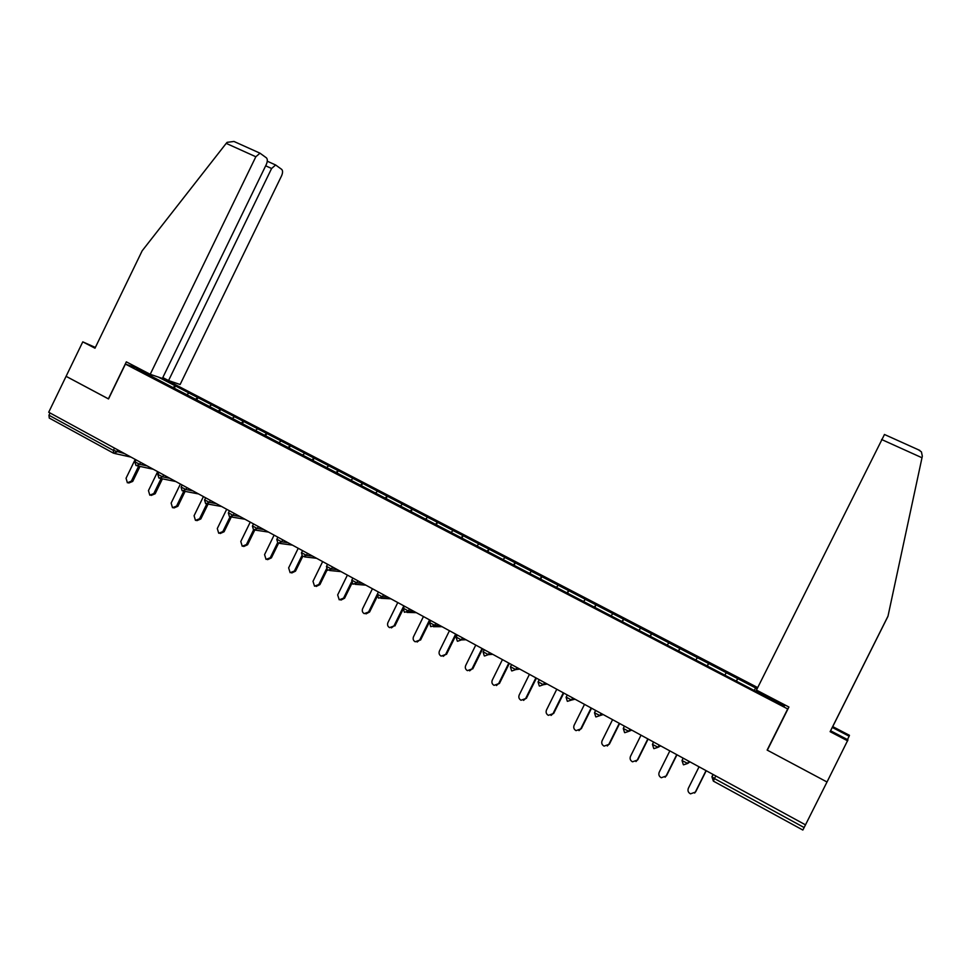 <?xml version="1.0" encoding="UTF-8"?>
<svg xmlns="http://www.w3.org/2000/svg" width="971" height="971" viewBox="0 0 971 971"><rect width="100%" height="100%" fill="white"/><g stroke="black" fill="none" stroke-linecap="round" stroke-linejoin="round"><path stroke-width="1.46" d="M757.708 687.589L162.594 377.998M95.352 347.448L82.778 341.853L66.089 376.323L108.521 398.947L125.417 364.089L140.674 369.332M125.417 364.089L787.906 709.048M143.951 371.043L136.535 368.495L182.888 392.709M158.273 377.051L175.435 385.936L174.331 388.206M186.699 394.699L189.066 393.037L175.435 385.936M188.811 392.952L197.878 397.625L196.749 399.918M209.335 406.497L211.666 404.798L197.878 397.625M211.423 404.725L220.575 409.434L219.446 411.765M232.227 418.428L234.533 416.705L220.575 409.434M234.302 416.632L243.551 421.402L242.41 423.732M255.397 430.505L257.667 428.745L243.551 421.402M257.436 428.672L266.794 433.491L265.641 435.845M278.835 442.727L281.08 440.931L266.794 433.491M280.862 440.87L290.317 445.738L289.152 448.104M302.564 455.096L304.773 453.263L290.317 445.738M304.554 453.202L314.119 458.13L312.953 460.509M326.572 467.609L328.744 465.74L314.119 458.13M328.538 465.679L338.199 470.668L337.034 473.059M350.871 480.281L353.007 478.375L338.199 470.668M352.813 478.315L362.584 483.352L361.394 485.767M375.498 493.062L377.573 491.156L362.584 483.352M377.379 491.108L387.259 496.205L386.07 498.621M400.392 506.037L402.431 504.095L387.259 496.205M402.249 504.058L412.238 509.205L411.036 511.644M425.589 519.182L427.592 517.203L412.238 509.205M427.422 517.155L437.52 522.362L436.307 524.813M451.102 532.472L453.069 530.457L437.52 522.362M452.899 530.421L463.118 535.689L461.905 538.152M476.943 545.945L478.861 543.881L463.118 535.689M478.703 543.857L489.032 549.185L487.818 551.662M503.099 559.575L504.981 557.475L489.032 549.185M504.835 557.451L515.285 562.84L514.047 565.34M529.583 573.388L531.428 571.251L515.285 562.84M531.283 571.227L541.854 576.677L540.616 579.189M556.407 587.37L558.204 585.185L541.854 576.677M558.082 585.173L568.775 590.684L567.525 593.208M583.571 601.522L585.331 599.301L568.775 590.684M585.21 599.289L596.036 604.872L594.774 607.421M611.099 615.869L612.798 613.599L596.036 604.872M612.689 613.599L623.637 619.243L622.375 621.804M638.967 630.397L640.629 628.091L623.637 619.243M640.532 628.091L651.614 633.808L650.327 636.381M667.211 645.12L668.825 642.766L651.614 633.808M668.728 642.766L679.943 648.555L678.656 651.14M695.819 660.037L697.384 657.634L679.943 648.555M697.299 657.646L708.648 663.496L707.349 666.106M724.803 675.148L726.308 672.697L708.648 663.496M726.247 672.709L737.729 678.632L736.419 681.254M754.176 690.454L755.632 687.953L737.729 678.632M755.584 687.978L757.113 688.779M785.272 705.128L784.107 706.063L182.888 392.66M195.523 399.299L197.623 397.54M218.257 411.146L220.332 409.361M241.257 423.138L243.32 421.317M264.537 435.275L266.564 433.43M288.084 447.546L290.098 445.677M311.922 459.975L313.9 458.069M336.039 472.549L337.993 470.607M360.447 485.269L362.377 483.303M385.159 498.147L387.065 496.157M410.175 511.195L412.056 509.156M435.506 524.389L437.351 522.325M461.14 537.752L462.961 535.652M487.102 551.285L488.886 549.149M513.38 564.988L515.14 562.816M540.01 578.874L541.721 576.653M566.967 592.917L568.642 590.671M594.264 607.154L595.915 604.872M621.926 621.574L623.54 619.243M649.939 636.175L651.517 633.808M678.316 650.971L679.858 648.567M707.082 665.96L708.575 663.509M736.212 681.144L737.669 678.656M715.785 775.938L714.462 778.584L804.134 827.547L827.013 781.995L767.333 750.182L788.913 707.022L756.458 690.102L884.484 434.486M804.134 827.547L802.835 830.035L713.394 781.121L714.462 778.584L711.925 776.679L713.042 774.433M782.747 705.347L784.568 704.752M108.534 398.911L66.089 376.323L48.708 412.238L805.529 824.865M113.267 453.056L49.254 418.052L48.963 415.236L50.055 412.966M767.673 749.515L767.139 750.073L827.013 781.995L847.974 739.841L830.581 730.775L830.12 731.685L847.647 740.837M767.139 750.073L787.457 709.437M173.044 387.587L175.181 385.851M151.755 376.432L151.937 374.891M699.059 766.811L688.342 788.294C687.48 790.71 688.196 792.567 690.49 793.853L695.309 792.142L706.038 770.622M695.309 792.142L694.641 793.076M695.697 791.79L706.22 770.719M669.844 750.886L659.212 772.236C658.35 774.615 659.054 776.46 661.3 777.735L666.082 776.023L676.738 754.649M666.082 776.023L665.111 777.237M666.543 775.708L676.969 754.77M641.018 735.168L630.47 756.385C629.621 758.739 630.3 760.56 632.497 761.822L637.255 760.123L647.827 738.882M637.255 760.123L635.993 761.543M637.765 759.844L648.118 739.04M612.58 719.657L602.105 740.739C601.255 743.082 601.923 744.878 604.083 746.129L608.793 744.429L619.292 723.322M608.793 744.429L607.276 746.007M609.363 744.187L619.632 723.516M584.506 704.351L574.104 725.301C573.266 727.619 573.91 729.391 576.034 730.641L580.707 728.942L591.121 707.968M580.707 728.942L578.971 730.629M581.326 728.736L591.533 708.187M556.784 689.24L546.467 710.056C545.641 712.35 546.272 714.11 548.36 715.348L552.997 713.661L563.326 692.808M552.997 713.661L551.067 715.433M553.664 713.479L563.787 693.063M847.465 739.574L849.152 736.212L832.305 727.449L887.931 616.306M887.882 616.488L832.73 726.611L849.443 735.302L849.152 736.212M832.305 727.449L832.73 726.611M918.408 449.767L921.418 451.867L922.329 456.2L888.004 616.136L830.581 730.775M888.004 616.136L830.12 731.685M108.376 398.875L126.327 361.855L150.214 374.308L162.375 378.447L266.285 164.536C267.608 161.417 267.656 159.195 266.43 157.86L259.997 153.187L255.834 156.756L226.207 143.368L227.129 142.336L233.962 141.463L235.662 142.215M226.207 143.368L142.154 250.821L94.988 348.213L82.778 341.853M162.8 377.573L168.553 380.559L180.121 384.516L281.541 175.885C282.84 172.862 282.901 170.702 281.736 169.415L275.643 164.985L271.601 168.493L265.666 165.798M168.553 380.559L271.601 168.493M150.214 374.308L255.834 156.756M529.438 674.335L519.194 695.018C518.368 697.287 518.975 699.035 521.026 700.249L525.627 698.574L535.895 677.855M525.627 698.574L523.539 700.394M526.355 698.416L536.405 678.134M502.432 659.612L492.261 680.173C491.447 682.419 492.042 684.142 494.057 685.356L498.621 683.669L508.804 663.084M498.621 683.669L496.399 685.538M499.397 683.56L509.362 663.387M475.766 645.072L465.679 665.511C464.866 667.732 465.449 669.444 467.427 670.645L471.955 668.97L482.065 648.507M471.955 668.97L469.624 670.864M472.768 668.885L482.672 648.834M449.452 630.725L439.426 651.031C438.625 653.24 439.195 654.94 441.137 656.117L445.628 654.454L455.654 634.112M445.628 654.454L443.201 656.36M446.49 654.393L456.321 634.464M423.453 616.549L413.512 636.733C412.699 638.93 413.258 640.605 415.187 641.782L419.63 640.107L429.583 619.899M419.63 640.107L417.129 642.037M420.54 640.083L430.299 620.275M397.782 602.554L387.915 622.617C387.113 624.79 387.66 626.465 389.553 627.618L393.959 625.955L403.839 605.855M393.959 625.955L391.41 627.885M394.906 625.955L402.977 609.545M372.439 588.729L362.632 608.683C361.843 610.832 362.377 612.483 364.234 613.636L368.604 611.973L377.306 594.264M368.604 611.973L369.599 611.997L366.006 613.903M377.379 594.118L378.423 591.994L377.44 594.118M369.599 611.997L377.197 596.546M347.4 575.087L337.665 594.907L339.231 599.823L343.552 598.16L351.466 582.066M343.552 598.16L344.596 598.221L340.942 600.09M344.596 598.221L351.951 583.243M322.663 561.602L313.002 581.313L314.531 586.181L318.828 584.518L326.414 569.03M318.828 584.518L319.908 584.603L316.182 586.448M319.908 584.603L327.106 569.904M298.231 548.275L288.642 567.877L290.135 572.696L294.383 571.045L301.799 555.922M294.383 571.045L295.512 571.154L291.737 572.975M295.512 571.154L302.636 556.601M274.101 535.118L264.573 554.611L266.042 559.393L270.254 557.742L277.548 542.838M270.254 557.742L271.407 557.864L267.583 559.66M271.407 557.864L278.519 543.335M250.251 522.119L240.796 541.49L242.228 546.236L246.403 544.585L253.625 529.802M246.403 544.585L247.605 544.743L243.745 546.503M247.605 544.743L254.742 530.13M226.692 509.277L217.298 528.54L218.706 533.237L222.845 531.598L230.042 516.839M222.845 531.598L224.083 531.768L220.186 533.516M224.083 531.768L231.304 516.973M203.425 496.582L194.079 515.735L195.462 520.395L199.565 518.757L206.787 503.949M199.565 518.757L200.827 518.951L196.907 520.662M200.827 518.951L208.085 504.095M180.412 484.044L171.139 503.087L172.498 507.712L176.564 506.073L183.835 491.132M176.564 506.073L177.863 506.292L173.918 507.979M177.863 506.292L185.121 491.375M157.678 471.651L148.466 490.586L149.801 495.174L153.819 493.535L161.113 478.557M153.819 493.535L155.166 493.778L151.197 495.428M155.166 493.778L162.436 478.824M135.212 459.404L126.06 478.23L127.371 482.781L131.352 481.143L138.647 466.141M131.352 481.143L132.724 481.41L128.742 483.036M132.724 481.41L140.006 466.432M48.963 415.236L113.376 450.41L114.505 448.104M113.558 453.214L113.376 450.41L124.676 453.651M688.803 761.228L687.699 763.449L689.968 761.859M713.187 774.518L711.986 776.897L713.345 781.109L711.901 776.727M683.584 764.82L687.699 763.449L682.018 760.548L683.074 758.096M659.163 745.06L658.071 747.282L660.656 745.874M653.993 748.641L658.071 747.282L652.451 744.417L653.519 741.978M629.924 729.124L628.832 731.321L631.745 730.119M624.802 732.692L628.832 731.321L623.285 728.505L624.353 726.077M601.085 713.394L599.993 715.578L603.209 714.559M596 716.938L599.993 715.578L594.507 712.799L595.575 710.396M572.611 697.87L571.543 700.042L575.05 699.205M544.525 682.564L543.457 684.713L547.256 684.045M516.803 667.441L515.735 669.589L519.825 669.092M489.433 652.524L488.389 654.648L492.746 654.333M462.427 637.801L461.383 639.913L466.007 639.755M435.761 623.261L434.729 625.36L439.62 625.36M409.446 608.914L408.415 611.002L413.561 611.16M383.46 594.75L382.44 596.825L387.817 597.129M357.801 580.755L356.782 582.818L362.414 583.268M332.458 566.943L331.451 568.994L337.313 569.589M307.431 553.3L306.435 555.339L312.516 556.067M282.719 539.815L281.724 541.842L288.035 542.716M258.31 526.513L257.327 528.527L263.845 529.535M234.193 513.368L233.222 515.37L239.946 516.499M210.379 500.381L209.408 502.371L216.339 503.633M186.845 487.551L185.874 489.53L193.011 490.913M163.589 474.868L162.63 476.846L169.961 478.339M140.625 462.342L139.666 464.308L147.179 465.922M117.916 449.974L116.969 451.916L113.656 453.251M567.44 701.329L571.543 700.042L566.105 697.081M539.536 686.072L543.457 684.713L538.092 681.788M511.863 670.949L515.735 669.589L510.455 666.701M484.541 656.008L488.389 654.648L483.17 651.808M457.584 641.273L461.383 639.913L456.236 637.097M430.857 626.671L434.729 625.36L429.643 622.593L430.675 626.586M404.591 612.3L408.415 611.002L403.378 608.259M378.739 598.172L382.44 596.825L377.343 594.313L378.447 598.027M353.128 584.166L356.782 582.818L351.818 580.148M327.749 570.293L331.451 568.994L326.523 566.348M302.77 556.638L306.435 555.339L301.544 552.717M278.179 543.19L281.724 541.842L276.869 539.257M253.734 529.826L257.327 528.527L252.496 525.966M229.739 516.718L233.222 515.37L228.416 512.834M205.888 503.67L209.408 502.371L204.638 499.871M182.402 490.828L185.874 489.53L181.14 487.054M159.256 478.181L162.63 476.846L157.921 474.382M136.316 465.643L139.666 464.308L134.981 461.868M921.989 457.754L881.571 439.487M802.835 830.035L713.382 781.133M683.208 758.169L682.018 760.548L683.353 764.711M653.641 742.05L652.451 744.417L653.75 748.532M624.462 726.138L623.285 728.505L624.559 732.571M595.672 710.444L594.507 712.799L595.745 716.829M567.27 694.957L566.105 697.312L567.319 701.28M539.233 679.676L538.08 682.018L539.269 685.951M511.571 664.589L510.418 666.919L511.596 670.815M484.262 649.696L483.109 652.027L484.274 655.886M457.292 634.998L456.152 637.316L457.305 641.139M442.036 626.683L433.406 626.708M430.687 620.493L429.546 622.799M416.328 612.665L406.946 612.41M404.409 606.171L403.281 608.465L404.397 612.216M390.937 598.816L380.838 598.282M365.861 585.149L355.07 584.311M352.849 578.048L351.733 580.33L352.825 584.02M341.088 571.64L329.642 570.511M327.543 564.26L326.438 566.53L327.518 570.195M316.607 558.301L304.542 556.881M302.564 550.642L301.459 552.9L302.539 556.529M292.441 545.119L279.757 543.408M277.888 537.181L276.784 539.439L277.852 543.044M268.554 532.096L255.3 530.093M253.516 523.891L252.411 526.136L253.48 529.717M244.947 519.23L231.134 516.948M229.435 510.77L228.343 513.004L229.399 516.548M221.631 506.51L207.272 503.949M205.646 497.795L204.565 500.029L205.621 503.548M198.582 493.948L183.701 491.108M182.147 484.99L181.067 487.199L182.123 490.707M175.812 481.531L160.421 478.424M158.928 472.331L157.848 474.54L158.904 478.011M153.297 469.26L137.433 465.874M135.989 459.817L134.908 462.014L135.964 465.473M131.049 457.123L114.712 453.493M919.816 450.41L884.399 434.462M275.643 164.985L267.28 161.21M259.997 153.187L233.962 141.463"/></g></svg>
